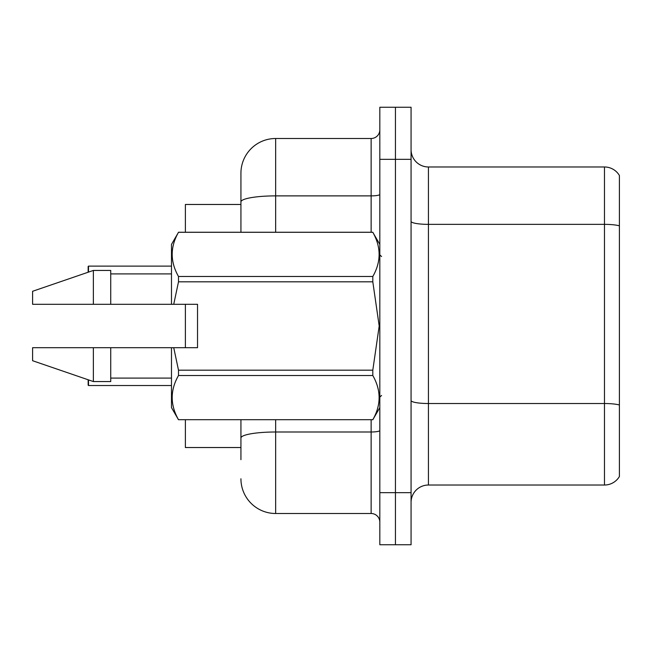 <?xml version="1.0" encoding="UTF-8"?>
<svg xmlns="http://www.w3.org/2000/svg" width="652" height="652" viewBox="0 0 652 652"><rect width="100%" height="100%" fill="white"/><g stroke="black" fill="none" stroke-linecap="round" stroke-linejoin="round"><path stroke-width="0.98" d="M240.93 201.916L240.93 173.22A34.719 34.719 0 0 1 275.649 138.501L275.649 195.885A34.719 6.031 180 0 0 240.93 201.916L240.93 232.251L240.93 192.324L240.93 204.475L185.38 204.475L185.38 232.251M185.38 347.703L185.38 304.297M240.93 447.525L185.38 447.525L185.38 419.749M411.07 502.39A17.36 17.36 0 0 1 428.429 485.023L604.469 485.023L604.469 166.977L428.429 166.977A17.36 17.36 0 0 1 411.07 149.61A17.36 17.36 0 0 0 428.429 166.977L428.429 485.023M395.446 492.667L395.446 544.746L411.07 544.746L411.07 492.667L395.446 492.667L395.446 544.746L379.823 544.746L379.823 492.667L395.446 492.667L395.446 159.332L395.446 492.667M379.823 492.667L379.823 107.254L395.446 107.254L395.446 159.332L395.446 107.254L411.07 107.254L411.07 492.667M619.4 175.478A17.36 17.36 0 0 0 604.469 166.977A17.36 17.36 0 0 1 619.4 175.478L619.4 476.522A17.36 17.36 0 0 1 604.469 485.023M619.4 226.774L619.4 225.837L619.4 226.774M240.93 459.676L240.93 419.749L240.93 459.676M275.649 419.749L275.649 513.499L371.135 513.499L371.135 419.749M275.649 138.501L371.135 138.501A8.68 8.68 0 0 0 379.823 129.821M240.93 173.22L240.93 192.324M379.823 522.179A8.68 8.68 0 0 0 371.135 513.499M275.649 513.499A34.719 34.719 0 0 1 240.93 478.78M88.159 266.464L88.159 272.234L88.501 266.114L171.484 266.114L88.501 266.114L88.501 272.112M173.734 304.297L197.532 304.297L197.532 347.703L173.734 347.703L178.501 370.189L372.805 370.189L379.195 326L372.805 281.811L178.501 281.811L173.734 304.297L171.484 304.297L171.484 244.402L178.501 232.299C170.099 246.969 170.099 261.697 178.501 276.489L372.805 276.489C381.208 261.819 381.208 247.092 372.805 232.299L178.501 232.299M372.805 370.189L372.805 375.511L178.501 375.511C170.099 390.181 170.099 404.908 178.501 419.701L372.805 419.701C381.208 405.031 381.208 390.303 372.805 375.511M173.734 347.703L171.484 347.703L171.484 407.598L178.501 419.749M178.501 370.189L178.501 375.511M171.484 347.703L110.726 347.703L110.726 381.559L93.366 381.559L93.366 347.703L32.6 347.703L32.6 360.719L93.366 381.559M110.726 347.703L79.153 347.703M32.6 347.703L60.269 347.703M379.823 244.402L372.805 232.299M372.805 276.489L372.805 281.811M178.501 419.701L372.805 419.701M178.501 276.489L178.501 281.811M93.366 270.441L93.366 304.297L32.6 304.297L32.6 291.281L93.366 270.441L110.726 270.441L110.726 304.297L171.484 304.297M93.366 304.297L110.726 304.297M74.426 304.297L64.972 304.297M88.159 385.193L88.159 379.766L88.159 385.193M88.501 379.888L88.501 385.536L171.484 385.536M619.4 225.837A17.36 3.015 180 0 0 604.469 224.361L428.429 224.361A17.36 3.015 0 0 1 411.07 221.346M619.4 404.998A17.36 3.015 180 0 0 604.469 403.523L428.429 403.523A17.36 3.015 0 0 1 411.07 400.507M411.07 159.332L379.823 159.332M379.823 430.491A8.68 1.508 0 0 1 371.135 431.999L275.649 431.999A34.719 6.031 180 0 0 240.93 438.022M275.649 232.251L275.649 195.885L371.135 195.885L371.135 138.501M371.135 232.251L371.135 195.885A8.68 1.508 0 0 0 379.823 194.377M381.559 256.554L379.823 254.818M379.823 407.598L372.805 419.749M110.726 378.087L171.484 378.087M178.501 232.251L372.805 232.251M110.726 273.913L171.484 273.913M381.559 395.446L379.823 397.182"/></g></svg>
